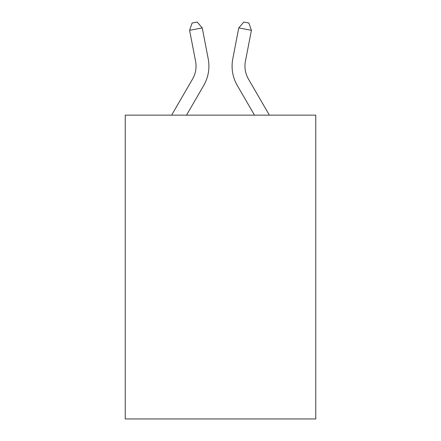 <?xml version="1.0" encoding="UTF-8"?>
<svg xmlns="http://www.w3.org/2000/svg" width="441" height="441" viewBox="0 0 441 441"><rect width="100%" height="100%" fill="white"/><g stroke="black" fill="none" stroke-linecap="round" stroke-linejoin="round"><path stroke-width="0.66" d="M315.762 115.14L315.762 418.95L125.238 418.95L125.238 115.14L315.762 115.14M171.637 115.14L192.568 79.027A25.749 25.749 0 0 0 195.572 61.222L189.591 30.335L192.111 23.031L197.166 22.05L202.226 27.888L208.207 58.774A38.621 38.621 179.6 0 1 203.709 85.482L186.521 115.14M269.363 115.14L248.432 79.027A25.749 25.749 0 0 1 245.428 61.222L251.409 30.335L238.774 27.888L232.793 58.774A38.621 38.621 -179.6 0 0 237.291 85.482L254.479 115.14M192.568 79.027A25.749 25.749 -0.4 0 0 195.572 61.222M202.226 27.888L189.591 30.335M248.432 79.027A25.749 25.749 0.4 0 1 245.428 61.222M238.774 27.888L243.834 22.05L248.889 23.031L251.409 30.335"/></g></svg>
